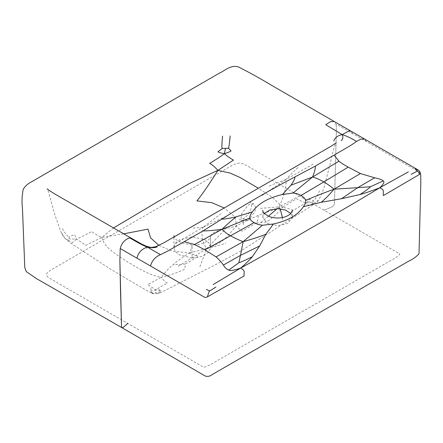 <?xml version="1.0" encoding="UTF-8"?>
<svg xmlns="http://www.w3.org/2000/svg" width="443" height="443" viewBox="0 0 443 443"><rect width="100%" height="100%" fill="white"/><g stroke="black" fill="none" stroke-linecap="round" stroke-linejoin="round"><path stroke-width="0.33" stroke-dasharray="2.21 1.66" d="M313.018 202.119L306.257 202.949C303.217 202.113 299.972 200.696 296.522 198.691L282.684 207.246C288.404 208.515 292.003 209.55 293.482 210.364C298.593 207.025 302.851 204.555 306.257 202.949C307.281 204.378 308.295 205.192 309.303 205.402L313.456 203.381L313.013 200.535C314.414 200.95 316.584 197.672 319.525 190.7M306.257 202.949L309.413 199.394L313.013 200.535M313.179 164.104L285.696 179.603L298.012 167.282M262.057 195.507L285.696 179.603C286.366 182.067 286.195 185.346 285.181 189.449C284.539 193.281 282.534 199.084 279.156 206.859L259.919 208.398M285.696 179.603C278.315 182.2 272.423 184.543 268.021 186.63M280.197 208.836L279.156 206.859L307.176 191.863M282.446 217.546L282.628 219.734M279.156 206.859L277.096 208.703M268.447 216.19L259.371 223.709M113.519 227.962L101.84 237.365L85.687 245.439C82.265 242.781 79.136 240.693 76.296 239.165C75.747 237.027 75.116 235.532 74.402 234.674L69.385 236.684L68.671 240.46L72.309 242.548C73.078 242.354 74.407 241.23 76.296 239.165L69.13 238.827M123.697 233.838L101.84 237.365C96.281 234.807 92.93 232.835 91.79 231.451C85.416 234.962 80.249 237.531 76.296 239.165M158.937 245.378L171.762 251.048L189.515 253.047L198.458 256.364L185.473 263.862L184.692 269.183C178.108 272.401 170.267 275.142 161.169 277.401C163.7 280.508 165.82 282.401 167.537 283.083C162.271 285.729 158.361 287.978 155.809 289.811L150.105 291.372L152.697 293.094L158.389 292.912L161.435 290.769L155.809 289.811L155.515 293.056M192.052 257.964L179.182 254.852L175.29 251.43L173.905 247.399L175.301 243.34L179.238 239.884L192.229 236.784L205.175 239.813L209.157 243.218L210.591 247.26C209.45 253.734 203.265 257.305 192.052 257.964L192.035 244.962L191.952 246.845L189.515 253.047C183.302 256.685 177.892 260.512 173.279 264.521C168.694 268.353 164.658 272.644 161.169 277.401L147.663 284.633L155.809 289.811M226.246 216.184L202.949 227.381L221.018 213.764M175.461 243.611L202.949 227.381C201.864 230.853 201.648 234.159 202.307 237.293C202.612 240.582 204.051 244.392 206.626 248.733C215.226 246.496 221.633 244.602 225.852 243.057M202.949 227.381L192.555 228.167M178.28 266.282L206.626 248.733L199.555 267.694M206.626 248.733L227.193 227.292M313.456 203.381L318.572 200.219L321.175 195.357M258.186 215.503C258.286 218.753 257.682 221.234 256.37 222.929L266.365 222.032C272.661 217.812 278.099 212.884 282.684 207.246C273.674 209.705 265.507 212.457 258.186 215.503C250.522 218.582 243.207 222.098 236.257 226.063L235.864 220.171L233.383 215.547L224.108 207.922M256.37 222.929L242 231.229L236.257 226.063L218.15 230.659L211.649 233.71L210.591 237.11L210.591 247.26L210.608 236.23C210.58 237.825 208.946 239.763 205.713 242.044C202.086 244.021 197.528 244.99 192.035 244.962L182.034 243.174L176.142 239.619L174.221 236.833M146.849 246.419L146.688 249.005M62.33 228.605C65.37 234.098 67.724 236.795 69.385 236.684M61.798 233.134L64.927 238.328L68.671 240.46M150.764 288.133C151.656 292.895 152.298 294.551 152.697 293.094L152.237 293.321L147.469 291.012L110.279 269.034L73.139 244.73L68.017 241.13L64.927 238.328C63.659 236.961 62.336 234.834 60.951 231.949L55.054 215.542L50.574 199.555C49.217 193.896 47.484 188.64 47.124 188.784M159.103 288.93L158.998 293.316L158.389 292.912M185.473 263.862C182.732 264.504 178.667 264.726 173.279 264.521M323.994 210.165L270.618 179.349C250.179 167.626 244.597 164.054 242.21 163.556C238.511 162.974 237.343 162.492 228.793 167.277L53.514 268.475C45.23 273.409 46.061 274.084 47.074 276.216C47.938 277.595 54.118 280.818 74.43 292.618L202.888 366.782C202.822 368.294 209.539 365.647 216.561 361.067L389.175 261.409C397.105 257.355 401.69 253.479 399.077 253.518L323.994 210.165L331.885 207.014L333.745 205.458L334.471 203.918L336.231 135.552C336.453 128.968 336.342 125.114 335.894 123.996C336.342 125.114 336.453 128.968 336.231 135.552L334.471 203.918L333.745 205.458L331.885 207.014L323.994 210.165M420.424 173.135L418.602 171.746L335.894 123.996L334.199 121.487M247.947 220.669L254.88 211.854L255.522 207.042L253.723 204.062L248.673 204.66L241.762 213.36L241.036 218.249L242.819 221.19L247.947 220.669L243.755 218.377L243.251 224.911M290.796 213.471L292.358 217.269L288.061 223.272L277.667 225.753L267.201 223.266L262.815 217.247L264.388 213.426M282.684 207.246L272.5 197.451L258.241 188.192M189.515 253.047C205.081 248.872 211.339 247.332 218.499 243.412C225.349 239.242 228.073 235.604 236.257 226.063M101.84 237.365C104.343 248.069 116.437 254.332 127.047 261.619C138.648 268.336 147.453 274.516 161.169 277.401M352.656 133.67L350.961 131.167M366.195 141.489L364.506 138.991M152.237 293.321C153.566 293.903 155.82 293.903 158.998 293.316C162.57 291.959 163.041 291.466 169.597 288.105L216.289 264.249L240.156 251.419L314.962 203.68C315.881 203.193 317.083 202.041 318.572 200.219L321.468 194.82L324.055 187.494L330.511 162.575C331.768 155.864 333.302 149.867 335.113 144.579L336.243 142.834M173.905 247.399L173.894 235.648M242.819 221.19L239.181 219.097C239.325 219.689 240.848 219.451 243.755 218.377C246.607 216.295 248.484 214.307 249.387 212.407C251.054 209.29 251.757 206.831 251.508 205.031C250.882 202.861 250.406 201.836 250.079 201.953L253.723 204.062M292.363 210.364L292.358 217.269M262.815 217.247L262.81 210.342"/><path stroke-width="0.66" d="M258.241 188.192L240.15 177.554L230.222 173.097L217.901 170.361L233.478 160.111C229.457 157.802 226.428 155.654 224.379 153.666C221.162 156.174 216.262 159.414 209.683 163.384C211.699 164.264 214.44 166.585 217.901 170.361L190.202 183.081L163.473 198.254L113.519 227.962M224.379 153.666C228.029 152.536 230.255 151.606 231.069 150.891L228.438 148.217L222.187 148.466L218.022 151.761C218.914 152.508 221.035 153.145 224.379 153.666L225.421 148.593M334.066 189.183C329.304 194.798 325.04 199.156 321.286 202.257L303.411 206.698C305.061 204.478 305.792 202.351 305.598 200.319C312.42 197.584 319.796 194.372 334.066 189.183L357.745 187.66L374.601 177.787L360.425 173.545L334.066 189.183C330.461 186.16 327.039 183.745 323.794 181.946L300.941 195.54C298.792 194.128 296.179 193.292 293.111 193.026L282.496 194.494L290.896 185.252C293.344 181.923 294.745 179.116 295.093 176.823L315.41 166.053C315.51 168.262 314.574 171.912 312.597 176.995L293.111 193.026M348.204 167.127C344.427 165.095 341.343 163.113 338.945 161.18L312.597 176.995C317.033 178.391 320.765 180.041 323.794 181.946L348.204 167.127L360.425 173.545M312.597 176.995L290.896 185.252M280.197 208.836L282.446 217.546M277.096 208.703L268.447 216.19M303.411 206.698C297.901 215.043 287.917 220.802 273.464 223.986L262.422 225.249L243.129 241.684C254.022 238.672 259.233 236.739 265.778 234.308L259.664 245.954L252.399 256.685C249.553 260.008 245.677 263.784 240.759 268.009C262.079 256.287 285.414 243.024 310.759 228.228C336.392 213.592 359.362 200.125 379.662 187.815C383.599 184.194 384.806 181.885 383.289 180.888C381.938 179.708 379.042 178.673 374.601 177.787M243.129 241.684C237.891 239.608 233.71 237.625 230.593 235.754L204.932 249.846L216.046 256.901L243.129 241.684L240.494 255.356L259.664 245.954M334.199 121.487L350.961 131.167L349.184 130.807L342.212 134.617L325.743 124.716L330.506 121.642L334.199 121.487L272.207 85.698C261.37 79.131 250.134 72.879 238.495 66.954C230.587 64.606 225.166 70.598 219.584 73.029L29.842 182.804C27.211 184.244 25.002 186.398 23.213 189.266C21.934 195.922 21.679 202.163 22.449 207.983L24.78 267.566L26.347 271.653L36.348 278.547L122.008 327.742L123.088 327.565L127.805 323.434L123.088 327.565L122.008 327.742L121.532 326.856L119.876 260.462L120.208 248.523L136.97 258.197C137.463 255.683 138.62 253.396 140.442 251.325C142.386 249.287 144.689 247.886 147.347 247.116L160.482 254.631L166.646 251.668L203.066 230.914C206.898 230.969 213.216 230.432 222.021 229.291C227.613 223.959 232.376 219.778 236.318 216.76C230.554 218.172 225.692 218.98 221.721 219.185C245.062 204.417 269.516 190.296 295.093 176.823M262.422 225.249C259.116 224.878 256.353 223.981 254.138 222.558L230.593 235.754C227.292 234.004 224.435 231.85 222.021 229.291L194.632 244.503L204.932 249.846M222.021 229.291L249.786 218.039C249.747 216.123 250.594 214.08 252.333 211.909L236.318 216.76M333.778 140.985C335.041 137.563 337.848 135.442 342.212 134.617C343.319 137.197 342.982 139.213 341.204 140.653M222.547 136.101C221.838 143.765 221.716 147.884 222.187 148.466M230.166 135.929C229.441 143.554 228.865 147.652 228.438 148.217M411.176 174.348L417.134 171.214C417.588 170.655 416.896 169.891 415.069 168.921M383.289 180.888L370.509 186.719C369.528 187.948 366.04 190.556 360.048 194.538C365.802 192.893 372.341 190.651 379.662 187.815C384.795 189.931 382.835 190.667 383.383 195.573L419.521 174.398C418.962 172.432 418.17 171.369 417.134 171.214M342.212 134.617C347.378 136.317 352.135 138.598 356.488 141.467L351.36 145.027L315.41 166.053M157.315 246.823C154.712 247.908 151.39 248.008 147.347 247.116L146.849 246.419L150.133 247.227C150.614 247.582 152.53 247.388 155.892 246.646L163.6 242.925L180.81 233.029L331.082 146.234L336.248 142.834M147.347 247.116C141.61 244.913 138.581 242.947 129.716 237.897C124.959 239.347 121.792 242.891 120.208 248.523L119.876 260.462L120.507 290.841L121.532 326.856L122.008 327.742L205.259 376.046C207.789 376.783 210.148 376.257 212.341 374.479L408.723 261.16C412.632 259.404 416.06 256.957 419.012 253.811L420.778 183.707L420.784 175.528L420.424 173.135C418.962 169.675 418.879 170.738 416.929 169.27L364.506 138.991L360.801 139.124L356.488 141.467M206.449 289.368L209.628 291.018L215.852 287.119M216.046 256.901C219.224 259.731 221.672 262.461 223.388 265.086L240.494 255.356L238.86 262.721C240.992 262.156 245.505 260.146 252.399 256.685M238.86 262.721L228.765 270.103C230.487 270.978 234.485 270.28 240.759 268.009L213.155 284.578M209.628 291.018C208.797 292.247 208.094 294.174 207.518 296.799L244.187 275.939C243.235 272.229 246.391 271.675 240.759 268.009M370.509 186.719L357.745 187.66L341.459 198.73L321.286 202.257M419.521 174.398L420.424 173.135M207.518 296.799C205.906 297.641 204.373 297.469 202.916 296.273L136.97 258.197M224.108 207.922L211.665 202.634L196.908 200.906C202.529 193.979 209.528 183.795 217.901 170.361M123.697 233.838L148.034 229.12L150.526 237.852L158.937 245.378M379.662 187.815L408.363 171.878M264.388 213.426L269.892 209.96L277.733 208.697L285.442 210.021L290.796 213.471M305.598 200.319C304.95 198.414 303.4 196.819 300.941 195.54M338.945 161.18L334.194 155.222M273.464 223.986L265.778 234.308M203.066 230.914L221.721 219.185M184.299 241.756L194.632 244.503M254.138 222.558C251.69 221.317 250.24 219.811 249.786 218.039M223.388 265.086C224.928 267.65 226.722 269.322 228.765 270.103M341.459 198.73L360.048 194.538M160.482 254.631C155.249 256.879 151.927 260.672 150.509 266.016M252.333 211.909C258.108 203.636 268.159 197.827 282.496 194.494M47.124 188.784C47.861 189.754 53.498 193.231 57.236 195.38L130.967 238.035L141.599 244.043L146.849 246.419M173.894 235.648L174.221 236.833M262.81 210.342L262.81 210.342C262.356 211.699 264.211 213.642 268.364 216.156C271.105 217.358 274.206 217.973 277.667 218.006C283.365 217.945 287.767 216.4 290.879 213.376L292.363 210.364M350.961 131.167L364.506 138.991"/></g></svg>
